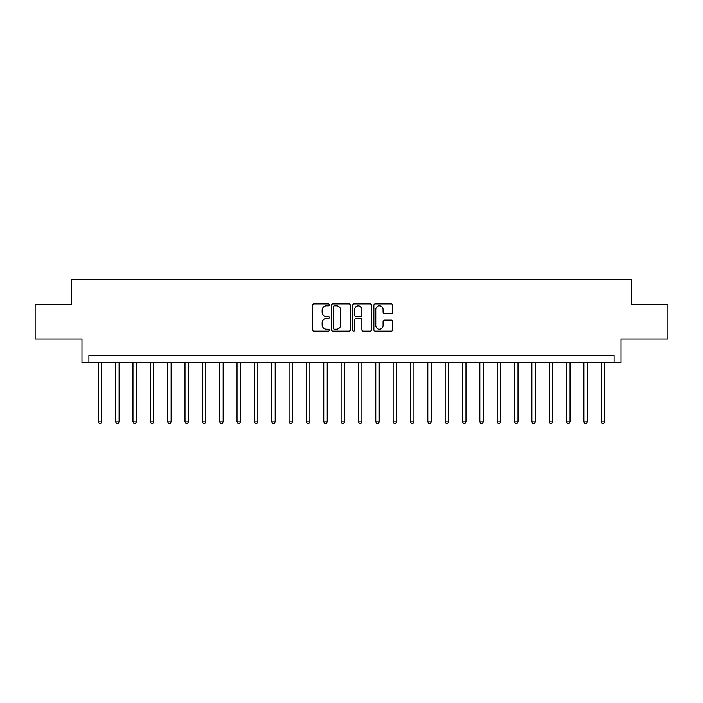 <?xml version="1.0" encoding="UTF-8"?>
<svg xmlns="http://www.w3.org/2000/svg" width="703" height="703" viewBox="0 0 703 703"><rect width="100%" height="100%" fill="white"/><g stroke="black" fill="none" stroke-linecap="round" stroke-linejoin="round"><path stroke-width="1.05" d="M329.303 304.838A0.949 0.949 0 0 0 328.345 303.889L313.881 303.889A1.362 1.362 0 0 0 312.519 305.251L312.519 329.76A1.362 1.362 0 0 0 313.881 331.122L328.345 331.122A0.949 0.949 0 0 0 329.303 330.173A0.949 0.949 0 0 0 328.345 329.215L326.473 329.215A4.359 4.359 0 0 1 322.115 324.856L322.115 322.818A4.359 4.359 0 0 1 326.473 318.459L328.345 318.459A0.949 0.949 0 0 0 329.303 317.51A0.949 0.949 0 0 0 328.345 316.552L326.473 316.552A4.359 4.359 0 0 1 322.115 312.194L322.115 310.155A4.359 4.359 0 0 1 326.473 305.796L328.345 305.796A0.949 0.949 0 0 0 329.303 304.838M391.299 313.485A1.362 1.362 0 0 0 392.661 312.123L392.661 305.251A1.362 1.362 0 0 0 391.299 303.889L375.235 303.889A1.362 1.362 0 0 0 373.873 305.251L373.873 329.76A1.362 1.362 0 0 0 375.235 331.122L391.299 331.122A1.362 1.362 0 0 0 392.661 329.76L392.661 321.456A1.362 1.362 0 0 0 391.299 320.093L384.427 320.093A1.362 1.362 0 0 0 383.065 321.456L383.065 325.577A3.647 3.647 0 0 1 379.418 329.215A3.647 3.647 0 0 1 375.78 325.577L375.78 309.434A3.647 3.647 0 0 1 379.418 305.796A3.647 3.647 0 0 1 383.065 309.434L383.065 312.123A1.362 1.362 0 0 0 384.427 313.485L391.299 313.485M614.088 362.599L621.021 362.599L621.021 339.013L667.85 339.013L667.85 304.329L631.426 304.329L631.426 279.346L71.574 279.346L71.574 304.329L35.15 304.329L35.15 339.013L81.979 339.013L81.979 362.599L614.088 362.599L614.088 355.665L88.912 355.665L88.912 362.599M350.305 305.251A1.362 1.362 0 0 0 348.943 303.889L332.879 303.889A1.362 1.362 0 0 0 331.517 305.251L331.517 329.76A1.362 1.362 0 0 0 332.879 331.122L348.943 331.122A1.362 1.362 0 0 0 350.305 329.76L350.305 305.251M354.057 303.889L370.121 303.889A1.362 1.362 0 0 1 371.483 305.251L371.483 329.76A1.362 1.362 0 0 1 370.121 331.122L363.249 331.122A1.362 1.362 0 0 1 361.887 329.76L361.887 319.821A1.362 1.362 0 0 0 360.525 318.459L355.964 318.459A1.362 1.362 0 0 0 354.602 319.821L354.602 330.173A0.949 0.949 0 0 1 353.644 331.122A0.949 0.949 0 0 1 352.695 330.173L352.695 305.251A1.362 1.362 0 0 1 354.057 303.889M334.373 305.796A0.949 0.949 0 0 0 333.424 306.745L333.424 328.266A0.949 0.949 0 0 0 334.373 329.215L336.35 329.215A4.359 4.359 0 0 0 340.709 324.856L340.709 310.155A4.359 4.359 0 0 0 336.35 305.796L334.373 305.796M361.887 309.505A3.647 3.647 0 0 0 358.24 305.858A3.647 3.647 0 0 0 354.602 309.505L354.602 315.19A1.362 1.362 0 0 0 355.964 316.552L360.525 316.552A1.362 1.362 0 0 0 361.887 315.19L361.887 309.505M98.279 362.599L98.279 421.844L101.75 421.844L101.75 362.599M101.75 421.844L100.714 423.654L99.325 423.654L98.279 421.844M115.626 362.599L115.626 421.844L119.097 421.844L119.097 362.599M119.097 421.844L118.051 423.654L116.663 423.654L115.626 421.844M132.972 362.599L132.972 421.844L136.435 421.844L136.435 362.599M136.435 421.844L135.398 423.654L134.009 423.654L132.972 421.844M150.31 362.599L150.31 421.844L153.781 421.844L153.781 362.599M153.781 421.844L152.744 423.654L151.356 423.654L150.31 421.844M167.657 362.599L167.657 421.844L171.128 421.844L171.128 362.599M171.128 421.844L170.082 423.654L168.694 423.654L167.657 421.844M185.003 362.599L185.003 421.844L188.466 421.844L188.466 362.599M188.466 421.844L187.429 423.654L186.04 423.654L185.003 421.844M202.341 362.599L202.341 421.844L205.812 421.844L205.812 362.599M205.812 421.844L204.775 423.654L203.387 423.654L202.341 421.844M219.688 362.599L219.688 421.844L223.159 421.844L223.159 362.599M223.159 421.844L222.113 423.654L220.724 423.654L219.688 421.844M237.034 362.599L237.034 421.844L240.496 421.844L240.496 362.599M240.496 421.844L239.459 423.654L238.071 423.654L237.034 421.844M254.372 362.599L254.372 421.844L257.843 421.844L257.843 362.599M257.843 421.844L256.806 423.654L255.417 423.654L254.372 421.844M271.718 362.599L271.718 421.844L275.189 421.844L275.189 362.599M275.189 421.844L274.144 423.654L272.755 423.654L271.718 421.844M289.065 362.599L289.065 421.844L292.527 421.844L292.527 362.599M292.527 421.844L291.49 423.654L290.102 423.654L289.065 421.844M306.403 362.599L306.403 421.844L309.874 421.844L309.874 362.599M309.874 421.844L308.837 423.654L307.448 423.654L306.403 421.844M323.749 362.599L323.749 421.844L327.22 421.844L327.22 362.599M327.22 421.844L326.174 423.654L324.795 423.654L323.749 421.844M341.096 362.599L341.096 421.844L344.567 421.844L344.567 362.599M344.567 421.844L343.521 423.654L342.133 423.654L341.096 421.844M358.433 362.599L358.433 421.844L361.904 421.844L361.904 362.599M361.904 421.844L360.867 423.654L359.479 423.654L358.433 421.844M375.78 362.599L375.78 421.844L379.251 421.844L379.251 362.599M379.251 421.844L378.205 423.654L376.826 423.654L375.78 421.844M393.126 362.599L393.126 421.844L396.597 421.844L396.597 362.599M396.597 421.844L395.552 423.654L394.163 423.654L393.126 421.844M410.473 362.599L410.473 421.844L413.935 421.844L413.935 362.599M413.935 421.844L412.898 423.654L411.51 423.654L410.473 421.844M427.811 362.599L427.811 421.844L431.282 421.844L431.282 362.599M431.282 421.844L430.245 423.654L428.856 423.654L427.811 421.844M445.157 362.599L445.157 421.844L448.628 421.844L448.628 362.599M448.628 421.844L447.583 423.654L446.194 423.654L445.157 421.844M462.504 362.599L462.504 421.844L465.966 421.844L465.966 362.599M465.966 421.844L464.929 423.654L463.541 423.654L462.504 421.844M479.841 362.599L479.841 421.844L483.312 421.844L483.312 362.599M483.312 421.844L482.276 423.654L480.887 423.654L479.841 421.844M497.188 362.599L497.188 421.844L500.659 421.844L500.659 362.599M500.659 421.844L499.613 423.654L498.225 423.654L497.188 421.844M514.534 362.599L514.534 421.844L517.997 421.844L517.997 362.599M517.997 421.844L516.96 423.654L515.571 423.654L514.534 421.844M531.872 362.599L531.872 421.844L535.343 421.844L535.343 362.599M535.343 421.844L534.306 423.654L532.918 423.654L531.872 421.844M549.219 362.599L549.219 421.844L552.69 421.844L552.69 362.599M552.69 421.844L551.644 423.654L550.256 423.654L549.219 421.844M566.565 362.599L566.565 421.844L570.028 421.844L570.028 362.599M570.028 421.844L568.991 423.654L567.602 423.654L566.565 421.844M583.903 362.599L583.903 421.844L587.374 421.844L587.374 362.599M587.374 421.844L586.337 423.654L584.949 423.654L583.903 421.844M601.25 362.599L601.25 421.844L604.721 421.844L604.721 362.599M604.721 421.844L603.675 423.654L602.286 423.654L601.25 421.844"/></g></svg>
